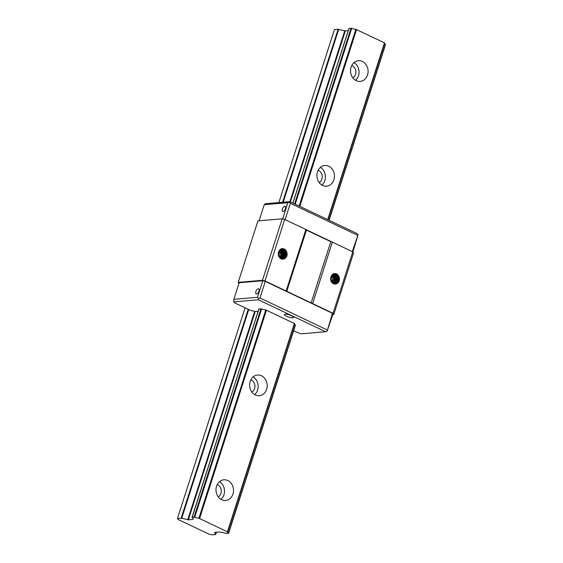 <?xml version="1.0" encoding="UTF-8"?>
<svg xmlns="http://www.w3.org/2000/svg" width="563" height="563" viewBox="0 0 563 563"><rect width="100%" height="100%" fill="white"/><g stroke="black" fill="none" stroke-linecap="round" stroke-linejoin="round"><path stroke-width="0.84" d="M258.135 311.255L255.215 311.508L250.5 310.396L234.271 302.676L233.779 301.874L233.849 299.333L239.176 282.746L262.787 280.733L265.293 281.359L332.473 313.317L332.965 314.112L327.11 331.178L332.473 313.317M233.779 301.874L258.403 299.776L325.583 331.734L300.959 333.838L293.59 330.896M291.528 315.794A4.793 1.133 17.8 0 1 293.541 317.483A4.793 1.133 17.8 0 1 288.629 317.096A4.793 1.133 17.8 0 1 284.414 314.548A4.793 1.133 17.8 0 1 291.528 315.794M294.569 323.612L265.778 309.917A3.857 0.915 17.8 0 1 261.612 308.897L258.874 308.96L192.152 517.432A3.857 0.915 17.8 0 1 193.229 518.509A3.857 0.915 17.8 0 1 192.905 518.734L193.018 519.417L188.331 519.818L181.736 518.234L177.451 518.481L245.088 307.82M295.371 325.118L295.301 324.921A3.857 0.915 17.8 0 1 294.4 324.274M255.912 291.507A2.829 1.358 115.4 0 1 258.635 288.819A2.829 1.358 115.4 0 1 258.642 291.965A2.829 1.358 115.4 0 1 256.2 293.935A2.829 1.358 115.4 0 1 255.912 291.507M233.849 299.333L257.467 297.32L262.787 280.733M257.467 297.32L258.438 298.503L259.965 297.947L265.293 281.359M259.965 297.947L327.145 329.904M325.583 331.734L327.11 331.178M258.403 299.776L258.438 298.503M238.916 283.534L238.198 282.366L257.931 220.9L282.204 218.831L284.702 219.457L352.783 251.844L353.522 253.04L333.789 314.506L332.81 314.59M238.198 282.366L262.471 280.297L264.969 280.923L333.05 313.31L333.789 314.506M283.295 258.896L285.117 258.185L286.166 257.108L286.849 255.693L286.996 253.047C286.194 249.726 284.343 248.283 281.444 248.733A5.665 4.785 85.1 0 0 278.875 256.714C280.761 259.437 282.929 259.909 285.371 258.121L282.668 258.881L281.289 258.459L279.206 256.242L278.727 254.701L279.128 251.605L281.078 249.634L282.359 249.367L284.815 250.436L286.194 253.139L285.835 256.306L284.364 258.213L282.886 258.896M286.996 253.047A4.793 4.054 -94.9 0 1 285.371 258.121M264.969 280.923L284.702 219.457M286.138 290.994L305.871 229.528M331.248 281.627C333.134 284.35 335.295 284.822 337.737 283.034A4.793 4.054 85.1 0 0 339.362 277.96C338.56 274.638 336.709 273.196 333.81 273.646A5.665 4.785 85.1 0 0 331.248 281.627M312.627 303.598L332.36 242.132M333.05 313.31L352.783 251.844M262.471 280.297L282.204 218.831M286.701 291.543L306.434 230.077L330.798 241.668L311.065 303.133M332.627 282.619L333.62 279.607L333.43 278.009L332.029 275.652M331.466 276.588A4.793 4.054 -94.9 0 1 332.015 281.908M332.402 275.244L333.88 276.975L334.359 278.481L333.965 281.641L333.064 282.999M333.169 283.076L334.521 280.465L334.598 278.854L334.225 277.306L332.494 275.159M333.359 274.582L335.196 275.771L336.407 278.594L335.851 281.718L334.126 283.576M332.874 274.857L334.57 276.342L335.435 279.347L335.196 280.937L333.69 283.266M333.718 283.379L335.266 281.289L335.506 278.108L334.957 276.644L332.965 274.8M334.225 283.611L335.865 282.035L336.632 278.966L335.625 276.032L333.451 274.54M333.852 274.399L335.78 275.265L337.3 277.855L337.117 281.036L336.364 282.401L334.647 283.731M334.746 283.752L337.167 281.373L337.568 278.221L336.231 275.483L333.943 274.378M335.259 283.808L337.723 282.091L338.644 279.086L337.786 276.081L336.794 275.004L334.443 274.294L336.315 274.828L337.378 275.8L338.44 278.706L337.73 281.789L335.154 283.808M333.247 274.392L333.746 274.392M333.845 274.371L332.184 274.751M339.362 277.96L339.025 281.127L337.547 283.055L335.78 283.794M334.443 274.294L331.987 275.708L331.03 278.579L331.22 280.184L332.86 282.837L334.14 283.583L335.759 283.801L337.737 283.034M279.663 250.739L281.183 253.66L281.211 255.271L280.254 257.706M279.649 256.995A4.793 4.054 85.1 0 0 279.1 251.675M280.698 258.086L282.063 254.624L281.247 251.598L280.036 250.331M280.128 250.246L281.401 251.513L282.26 254.525L282.014 256.116L280.803 258.157M281.233 258.424L282.436 256.981L283.041 253.871L281.887 251.014L280.508 249.944M281.76 258.663L283.71 256.306L283.949 253.132L282.478 250.493L280.993 249.669M281.085 249.627L282.619 250.429L284.125 253.033L283.928 256.214L281.859 258.699M280.599 249.888L282.035 250.943L283.231 253.772L282.661 256.897L281.352 258.466M282.281 258.818L284.301 257.052L285.075 253.983L284.062 251.049L281.479 249.486M281.577 249.465L284.216 250.971L285.265 253.885L284.54 256.967L282.38 258.839M281.38 249.479L280.874 249.479M282.788 258.896L284.174 258.227L285.61 256.397L286.011 253.237L284.674 250.5L282.077 249.381M279.818 249.838L281.479 249.458M334.535 273.519L336.322 274.258L337.533 275.49L338.518 277.841M336.632 279.452L335.829 282.443L334.985 283.569M336.575 283.112L337.694 280.874L337.906 278.981L337.582 277.123L336.012 274.66M282.162 248.607L283.956 249.346L285.167 250.577L286.152 252.921M284.266 254.553L283.456 257.53L282.619 258.656M284.209 258.199L285.328 255.961L285.54 254.068L285.216 252.21L283.646 249.747M177.451 518.481L178.063 519.445L208.838 534.09L211.864 534.85L215.573 534.533L214.665 532.345L219.352 531.944L221.702 532.436A3.857 0.915 17.8 0 1 225.833 533.457L228.416 533.231A3.857 0.915 17.8 0 1 227.339 532.155A3.857 0.915 17.8 0 1 227.684 531.922L198.901 518.227A3.857 0.915 17.8 0 1 194.735 517.207L191.99 517.27M385.458 44.519L385.388 44.322A3.857 0.915 17.8 0 1 384.487 43.675M327.919 219.732L384.712 42.978L355.872 29.318A3.857 0.915 17.8 0 1 351.706 28.298L349.018 28.446M232.991 494.047A10.38 8.776 -94.9 0 1 225.643 500.479A10.38 8.776 -94.9 0 1 216.023 490.88A10.38 8.776 -94.9 0 1 223.884 479.789A10.38 8.776 -94.9 0 1 232.991 494.047M266.63 389.279A10.38 8.776 -94.9 0 1 259.283 395.712A10.38 8.776 -94.9 0 1 249.655 386.112A10.38 8.776 -94.9 0 1 257.516 375.021A10.38 8.776 -94.9 0 1 266.63 389.279M333.901 179.745A10.38 8.776 -94.9 0 1 326.554 186.177A10.38 8.776 -94.9 0 1 316.934 176.578A10.38 8.776 -94.9 0 1 324.795 165.487A10.38 8.776 -94.9 0 1 333.901 179.745M367.54 74.978A10.38 8.776 -94.9 0 1 360.193 81.41A10.38 8.776 -94.9 0 1 350.566 71.811A10.38 8.776 -94.9 0 1 358.427 60.72A10.38 8.776 -94.9 0 1 367.54 74.978M348.23 30.655L344.732 30.831L338.138 29.248L334.422 29.565L278.875 202.589M351.748 65.526A6.608 5.581 -94.9 0 1 355.506 74.33A6.608 5.581 -94.9 0 1 352.797 77.807M354.036 62.599A10.38 8.776 -94.9 0 1 358.497 75.752A10.38 8.776 -94.9 0 1 355.542 80.305M318.116 170.293A6.608 5.581 -94.9 0 1 321.867 179.09A6.608 5.581 -94.9 0 1 319.158 182.567M320.396 167.366A10.38 8.776 -94.9 0 1 324.858 180.519A10.38 8.776 -94.9 0 1 321.909 185.072M250.838 379.828A6.608 5.581 -94.9 0 1 254.596 388.625A6.608 5.581 -94.9 0 1 251.886 392.101M253.125 376.9A10.38 8.776 -94.9 0 1 257.587 390.053A10.38 8.776 -94.9 0 1 254.631 394.6M217.205 484.595A6.608 5.581 -94.9 0 1 220.956 493.392A6.608 5.581 -94.9 0 1 218.247 496.869M219.486 481.661A10.38 8.776 -94.9 0 1 223.947 494.821A10.38 8.776 -94.9 0 1 220.999 499.367M357.533 235.264L290.353 203.306L289.382 202.117L287.848 202.68L264.23 204.693L265.286 203.743L289.91 201.645L357.083 233.603L358.054 234.792L352.283 251.612M358.054 234.792L352.895 252.034M264.23 204.693L259.057 220.809M282.373 209.091A2.829 1.358 -64.6 0 0 282.661 211.519A2.829 1.358 -64.6 0 0 285.103 209.549A2.829 1.358 -64.6 0 0 285.096 206.403A2.829 1.358 -64.6 0 0 282.373 209.091M287.848 202.68L282.626 218.944M290.353 203.306L285.103 219.647M289.382 202.117L289.91 201.645M228.416 533.231L295.301 324.921M328.919 220.203L385.388 44.322M227.719 531.831L294.597 323.521M227.501 531.69L294.379 323.38M327.694 219.619L384.473 42.781M199.605 518.417L266.482 310.107M299.798 206.354L356.576 29.508M198.901 518.227L265.778 309.917M299.136 206.037L355.872 29.318M194.735 517.207L261.612 308.897M295.237 204.179L351.706 28.298M194.073 517.059L260.958 308.749M294.625 203.89L351.045 28.15M192.082 517.228L258.966 308.918M292.943 203.088L349.053 28.319M188.331 519.818L255.215 311.508M290.409 201.885L345.302 30.909M187.761 519.74L254.638 311.43M289.889 201.645L344.732 30.831M181.736 518.234L248.733 309.559M283.196 202.216L338.708 29.325M181.159 518.164L248.22 309.312M282.584 202.272L338.138 29.248M215.713 534.4L216.417 532.197M228.578 533.393L295.455 325.083M329.102 220.295L385.549 44.484M227.741 531.887L294.618 323.577M327.955 219.746L384.712 42.978M292.873 203.06L348.969 28.361M215.728 534.463L216.452 532.19"/></g></svg>
